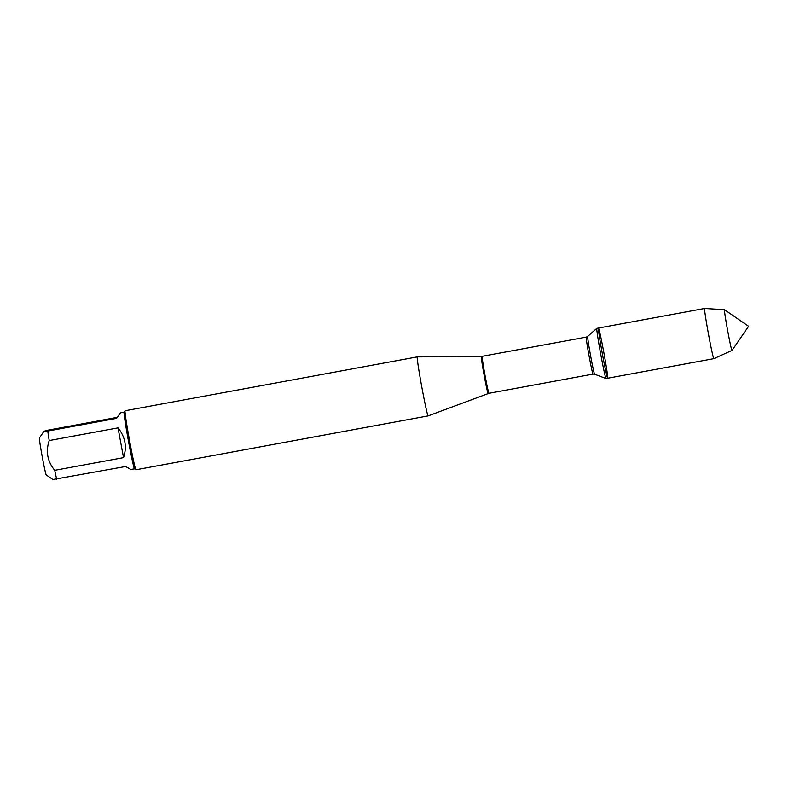 <?xml version="1.0" encoding="UTF-8"?>
<svg xmlns="http://www.w3.org/2000/svg" width="788" height="788" viewBox="0 0 788 788"><rect width="100%" height="100%" fill="white"/><g stroke="black" fill="none" stroke-linecap="round" stroke-linejoin="round"><path stroke-width="1.18" d="M596.821 328.35A25.511 0.847 79.6 0 0 596.802 328.36A25.511 0.847 79.6 0 0 600.614 353.595A25.511 0.847 79.6 0 0 606.051 378.526A25.511 0.847 79.6 0 0 606.07 378.526L607.706 378.23A25.511 0.847 -100.4 0 1 602.249 353.29A25.511 0.847 -100.4 0 1 598.456 328.044A25.511 0.847 -100.4 0 1 603.844 352.63A25.511 0.847 -100.4 0 1 607.725 378.21A25.511 0.847 -100.4 0 1 607.706 378.23A25.511 0.847 79.6 0 1 602.318 353.645A25.511 0.847 79.6 0 1 598.437 328.064A25.511 0.847 79.6 0 0 598.437 328.064L596.821 328.35L587.671 336.427A19.227 0.64 79.6 0 0 590.537 355.447A19.227 0.64 79.6 0 0 594.644 374.241L606.051 378.526M134.531 468.811L130.897 469.481L125.509 466.526L52.895 479.528L46.216 474.918A18.804 0.621 -100.4 0 1 45.468 472.485A18.804 0.621 -100.4 0 1 41.4 452.036A18.804 0.621 -100.4 0 1 39.4 437.961L43.961 431.331L47.773 431.046C42.562 431.726 42.838 431.391 48.61 430.041L117.264 417.374M56.706 479.212A28.801 0.955 -100.4 0 1 54.736 470.328C47.408 461.413 45.566 451.494 49.22 440.561A28.801 0.955 -100.4 0 1 47.773 431.046L116.575 418.359L120.456 412.833L124.08 412.163A28.801 0.955 79.6 0 0 124.071 412.183A28.801 0.955 79.6 0 0 128.385 440.659A28.801 0.955 79.6 0 0 134.512 468.801L135.91 469.766A30.003 0.995 79.6 0 0 135.94 469.776L428.14 415.897A30.003 0.995 -100.4 0 1 428.14 415.897A30.003 0.995 -100.4 0 1 421.797 386.987A30.003 0.995 -100.4 0 1 417.236 356.905A30.003 0.995 -100.4 0 1 417.266 356.895L125.065 410.765A30.003 0.995 79.6 0 0 125.036 410.784A30.003 0.995 79.6 0 0 125.036 410.794A30.003 0.995 79.6 0 0 129.528 440.453A30.003 0.995 79.6 0 0 135.91 469.766M54.736 470.328L123.539 457.641C127.134 446.875 125.302 436.956 118.023 427.874L49.22 440.561M118.023 427.874L123.539 457.641M732.003 350.424A20.715 0.69 -100.4 0 1 727.639 330.556A20.715 0.69 -100.4 0 1 724.467 309.704A20.715 0.69 -100.4 0 1 724.497 309.694L748.6 326.301L732.022 350.414A20.715 0.69 -100.4 0 1 732.003 350.424A20.715 0.69 -100.4 0 1 732.013 350.414L713.869 358.648A25.511 0.847 -100.4 0 1 713.859 358.658A25.511 0.847 -100.4 0 1 708.471 334.063A25.511 0.847 -100.4 0 1 704.59 308.492A25.511 0.847 -100.4 0 1 704.61 308.472A25.511 0.847 -100.4 0 1 704.62 308.472L598.456 328.044M724.497 309.694A20.715 0.69 -100.4 0 1 724.517 309.694L704.62 308.472M488.146 393.517A18.873 0.63 -100.4 0 1 488.136 393.527A18.873 0.63 -100.4 0 1 484.157 375.393A18.873 0.63 -100.4 0 1 481.271 356.412A18.873 0.63 -100.4 0 1 481.291 356.403L417.266 356.895M481.291 356.403L482.157 356.314A18.804 0.621 79.6 0 0 484.955 374.921A18.804 0.621 79.6 0 0 488.974 393.291A18.804 0.621 79.6 0 0 488.984 393.281M428.15 415.897L488.974 393.291L593.059 374.103A18.804 0.621 -100.4 0 1 593.059 374.103A18.804 0.621 -100.4 0 1 589.03 355.723A18.804 0.621 -100.4 0 1 586.242 337.126L587.671 336.427M482.157 356.314L586.242 337.126M593.059 374.103L594.644 374.241M124.071 412.183L125.036 410.794M713.859 358.658L607.706 378.23"/></g></svg>
